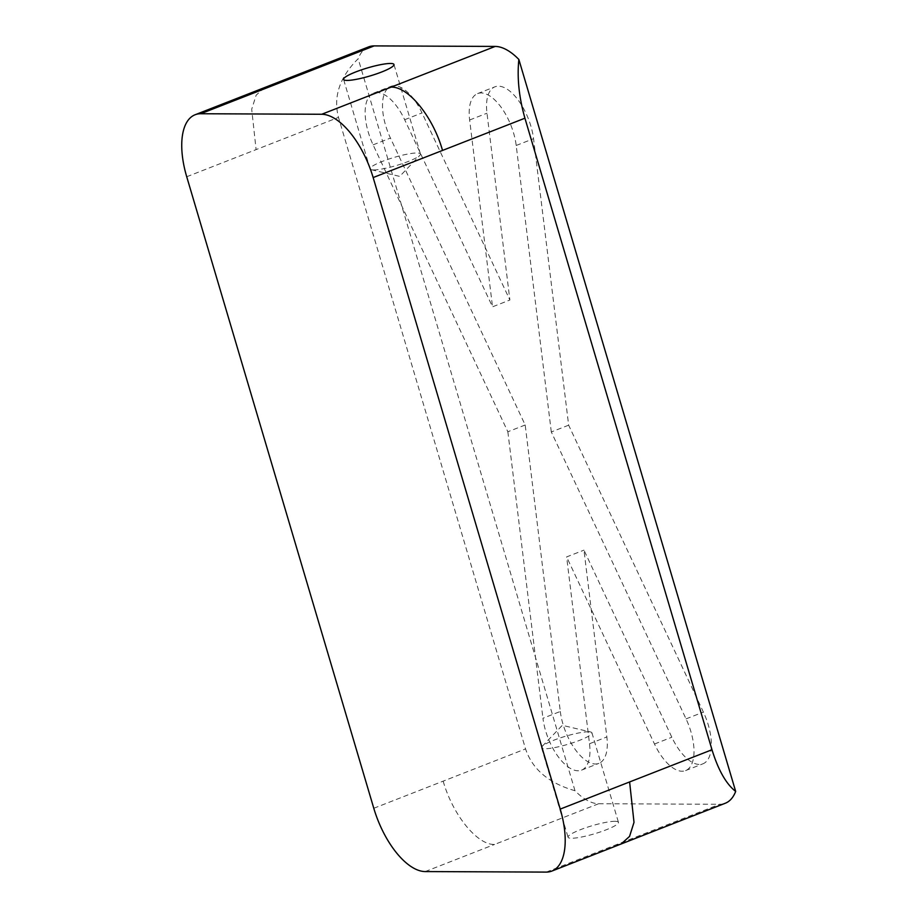 <?xml version="1.0" encoding="UTF-8"?>
<svg xmlns="http://www.w3.org/2000/svg" width="918" height="918" viewBox="0 0 918 918"><rect width="100%" height="100%" fill="white"/><g stroke="black" fill="none" stroke-linecap="round" stroke-linejoin="round"><path stroke-width="0.69" stroke-dasharray="4.59 3.44" d="M614.934 821.3A26.266 4.2 163.5 0 1 618.445 822.321A26.266 4.2 163.5 0 1 600.498 831.88A26.266 4.2 163.5 0 1 571.57 838.26A26.266 4.2 163.5 0 1 568.058 837.239A26.266 4.2 163.5 0 1 586.005 827.669A26.266 4.2 163.5 0 1 614.934 821.3M588.415 731.795A26.266 4.2 163.5 0 1 590.676 732.002A26.266 4.2 163.5 0 1 591.926 732.805A26.266 4.2 163.5 0 1 573.991 742.375A26.266 4.2 163.5 0 1 545.062 748.755A26.266 4.2 163.5 0 1 541.551 747.734A26.266 4.2 163.5 0 1 542.159 746.368A26.266 4.2 163.5 0 1 562.849 737.062A26.266 4.2 163.5 0 1 588.415 731.795M373.603 169.933A26.266 4.2 -16.5 0 0 399.181 164.655A26.266 4.2 -16.5 0 0 419.859 155.349A26.266 4.2 -16.5 0 0 420.467 153.994A26.266 4.2 -16.5 0 0 416.967 152.973A26.266 4.2 -16.5 0 0 388.039 159.342A26.266 4.2 -16.5 0 0 370.092 168.912A26.266 4.2 -16.5 0 0 371.354 169.727A26.266 4.2 -16.5 0 0 373.603 169.933M560.301 711.473A42.033 19.473 -111.4 0 0 595.357 763.994A42.033 19.473 -111.4 0 0 598.892 763.351A42.033 19.473 -111.4 0 0 606.855 736.947L583.963 550.134L671.827 737.234A42.033 19.473 68.6 0 0 699.401 764.453A42.033 19.473 68.6 0 0 702.924 763.81A42.033 19.473 68.6 0 0 703.395 712.093L568.655 425.183L533.542 138.698A42.033 19.473 -111.4 0 0 494.951 86.808A42.033 19.473 -111.4 0 0 486.988 113.212L509.88 300.025L422.016 112.925A42.033 19.473 68.6 0 0 390.919 86.361A42.033 19.473 68.6 0 0 390.448 138.067L525.188 424.988L560.301 711.473L542.951 718.255A42.033 19.473 -111.4 0 0 578.019 770.776A42.033 19.473 -111.4 0 0 581.542 770.145A42.033 19.473 -111.4 0 0 589.517 743.741L566.624 556.916L583.963 550.134M568.655 425.183L551.305 431.965L686.044 718.886A42.033 19.473 68.6 0 1 685.574 770.592A42.033 19.473 68.6 0 1 682.051 771.235A42.033 19.473 68.6 0 1 654.488 744.016L566.624 556.916M574.989 790.719L358.169 58.741C339.66 77.078 333.108 96.631 338.49 117.389L525.555 748.916C532.371 769.341 548.849 783.272 574.989 790.719A66.727 30.914 -111.4 0 0 598.651 803.732L719.678 804.271A66.727 30.914 -111.4 0 0 725.277 803.25M368.566 46.91A66.727 30.914 -111.4 0 0 358.169 58.741M525.188 424.988L507.849 431.77L373.098 144.849A42.033 19.473 68.6 0 1 373.58 93.143A42.033 19.473 68.6 0 1 404.666 119.719L492.53 306.819L509.88 300.025M507.849 431.77L542.951 718.255M551.305 431.965L516.203 145.48A42.033 19.473 -111.4 0 0 477.612 93.59A42.033 19.473 -111.4 0 0 469.637 119.994L492.53 306.819M654.488 744.016L671.827 737.234M373.098 144.849L390.448 138.067M404.666 119.719L422.016 112.925M686.044 718.886L703.395 712.093M264.499 87.623L256.156 95.162L251.704 109.219L256.099 149.611L338.49 117.389M373.787 808.276L525.555 748.916M443.164 781.138C452.712 814.886 477.36 845.226 494.572 844.434L598.651 803.732M546.233 872.1L719.678 804.271M615.611 844.962L621.199 843.952M186.721 176.749L256.099 149.611M425.195 871.572L494.572 844.434M516.203 145.48L533.542 138.698M469.637 119.994L486.988 113.212M589.517 743.741L606.855 736.947M591.926 732.805L618.445 822.321M542.159 746.368L562.309 725.335L590.676 732.002M420.467 153.994L393.96 64.478M371.354 169.727L399.709 176.394L419.859 155.349M373.58 93.143L390.919 86.361M685.574 770.592L702.924 763.81M477.612 93.59L494.951 86.808M581.542 770.145L598.892 763.351M370.092 168.912L343.584 79.407M541.551 747.734L568.058 837.239"/><path stroke-width="1.38" d="M347.084 80.417A26.266 4.2 -16.5 0 0 376.024 74.048A26.266 4.2 -16.5 0 0 393.96 64.478A26.266 4.2 -16.5 0 0 390.448 63.468A26.266 4.2 -16.5 0 0 361.52 69.837A26.266 4.2 -16.5 0 0 343.584 79.407A26.266 4.2 -16.5 0 0 347.084 80.417M374.165 45.9A66.727 30.914 -111.4 0 0 368.566 46.91L264.499 87.612L270.099 86.602L374.165 45.9L495.192 46.428A66.727 30.914 -111.4 0 1 518.854 59.452L735.674 791.419C726.172 784.041 718.278 770.145 711.989 749.742L524.924 118.204C519.014 97.434 516.983 77.858 518.854 59.452M551.821 871.09A66.727 30.914 -111.4 0 0 560.221 809.091L373.156 177.564A66.727 30.914 -111.4 0 0 321.748 114.268L200.721 113.74A66.727 30.914 -111.4 0 0 195.121 114.75A66.727 30.914 -111.4 0 0 186.721 176.749L373.787 808.276A66.727 30.914 -111.4 0 0 425.195 871.572L546.233 872.1A66.727 30.914 -111.4 0 0 551.821 871.09L725.277 803.25A66.727 30.914 -111.4 0 0 735.674 791.419M621.199 843.952L629.553 836.413L634.005 822.344L629.61 781.952L711.989 749.742M373.156 177.564L524.924 118.204M442.533 150.426C432.986 116.678 408.349 86.349 391.125 87.13L495.192 46.428M200.721 113.74L270.099 86.602M560.221 809.091L629.61 781.952M321.748 114.268L391.125 87.13M195.121 114.75L264.499 87.612"/></g></svg>
